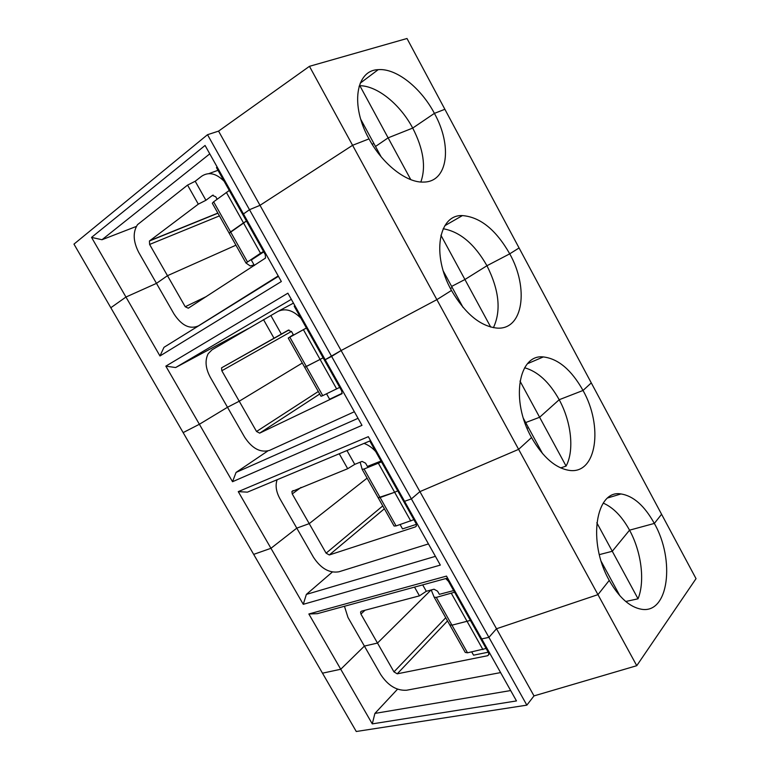 <?xml version="1.0" encoding="UTF-8"?>
<svg xmlns="http://www.w3.org/2000/svg" width="770" height="770" viewBox="0 0 770 770"><rect width="100%" height="100%" fill="white"/><g stroke="black" fill="none" stroke-linecap="round" stroke-linejoin="round"><path stroke-width="1.16" d="M217.111 199.218L215.754 196.793L212.424 195.397L205.927 200.277L198.314 204.156L149.438 240.991L149.611 244.446L167.475 275.689L156.474 283.37L125.953 297.037L110.822 307.74L73.968 244.119L207.515 134.702L218.565 131.121L260.01 205.33L249.49 209.7L243.464 213.954L205.07 145.463L91.543 237.401L125.953 297.037L110.822 307.74L183.144 432.605L199.382 424.27L232.53 481.712L236.063 472.414L267.767 450.989M207.515 134.702L249.49 209.7L243.464 213.954L281.348 281.531L159.968 355.971L163.981 347.318L278.432 276.324M218.565 131.121L309.453 66.326L352.583 145.299L260.01 205.33L249.49 209.7L331.62 356.404L341.11 350.543L436.869 299.646L451.48 290.454L436.869 299.646L341.11 350.543L325.181 359.706L331.62 356.404L411.392 498.902L419.91 491.626L518.624 449.353L531.521 437.562L518.624 449.353L419.91 491.626L411.392 498.902L404.568 501.309L411.392 498.902L488.911 637.368L496.506 628.753L597.963 594.642L609.243 580.397C619.003 597.539 629.735 607.155 641.439 609.243C668.764 614.142 675.223 559.906 654.336 523.427L661.584 514.273L696.032 578.655L636.761 665.694L597.963 594.642L609.243 580.397C587.202 541.772 595.913 489.219 620.976 493.955L607.915 497.882M360.793 119.398L373.902 143.509L372.103 144.221L373.902 143.509L381.121 156.782M420.844 181.999C426.166 166.936 423.452 148.957 412.71 128.07L388.119 137.849L375.519 146.464L388.119 137.849L359.84 85.691L359.099 86.25M309.453 66.326L407.003 38.5L444.877 109.282L434.405 113.373L412.71 128.07C400.246 104.547 377.618 85.903 359.84 85.691M493.406 327.693C501.337 310.743 499.181 290.088 486.948 265.737L464.926 279.51L451.634 286.421L464.926 279.51L486.948 265.737L509.74 253.831L519.076 247.959L444.877 109.282L434.405 113.373C421.017 87.876 396.223 67.981 378.195 69.666C355.827 70.157 350.158 105.423 369.013 138.889L352.583 145.299L260.01 205.33L496.506 628.753L597.963 594.642L352.583 145.299L369.013 138.889C382.661 164.453 406.849 183.01 423.692 182.066C448.005 182.028 452.539 145.886 434.405 113.373L412.71 128.07L388.119 137.849L410.776 179.631M136.338 226.438L101.996 239.73L209.767 153.856M101.996 239.73L91.543 237.401M278.211 275.939L198.391 325.893C189.805 329.57 181.681 325.604 174.039 314.016L156.474 283.37L167.475 275.689L235.938 245.197L167.475 275.689L185.224 306.739L188.284 308.212L265.496 258.065L265.294 254.668L246.246 220.701L246.968 220.201L246.246 220.701L216.447 167.562L217.15 167.023M205.927 200.277L195.205 181.258L201.644 176.234C208.67 171.604 216.158 173.279 224.128 181.248M195.205 181.258L187.562 185.098L137.512 224.657C132.7 232.232 133.133 241.52 138.802 252.541L156.474 283.37L125.953 297.037L159.968 355.971M263.484 251.453L260.52 253.253L243.484 222.896L246.439 221.048L229.191 233.223L230.577 231.905L213.627 201.807L212.308 203.242L229.171 233.185M213.627 201.807L229.287 190.45M198.314 204.156L187.562 185.098M254.379 265.486L251.309 260.01L263.735 251.886M260.52 253.253L245.967 263.022L250.25 265.977L254.042 264.88M226.351 192.356L243.484 222.896L230.577 231.905L247.42 261.829M232.53 481.712L361.987 425.348L287.884 293.187L165.839 366.145L199.382 424.27L183.144 432.605L253.677 554.381L270.953 548.298L303.274 604.315L306.354 594.411L332.342 572.033M291.329 299.318L175.637 367.54L165.839 366.145M175.637 367.54L248.296 328.559M300.935 318.231C292.956 310.146 285.237 307.913 277.768 311.523L212.048 349.792L208.179 353.7C204.791 360.389 205.484 368.224 210.258 377.204L227.497 407.272L199.382 424.27L227.497 407.272L239.229 401.218L302.292 363.026L239.229 401.218L256.545 431.489L318.308 391.478M354.354 411.738L269.529 450.383C260.453 452.972 252.156 448.564 244.629 437.158L227.497 407.272L239.229 401.218L221.818 370.755L221.548 367.848L288.269 330.176L291.666 331.774L293.543 335.104L306.402 327.981M256.545 431.489L259.673 433.135L342.024 393.711L341.716 390.958L323.179 357.906L323.949 357.511L323.179 357.906L294.198 306.21L294.949 305.777M339.705 387.377L322.745 395.636L306.344 366.51L320.089 359.417L304.67 367.261L288.24 338.078L306.422 328.02M336.673 388.956L320.089 359.417L323.111 357.79L320.089 359.417L303.418 329.695M288.24 338.078L293.303 334.681M281.329 334.074L270.896 315.556M273.995 338.194L263.513 319.637M450.469 288.548L452.202 287.46L450.469 288.548M560.637 467.919L566.094 466.091C574.526 450.334 571.311 421.825 559.193 399.717L539.616 417.263L525.679 422.557L539.616 417.263L559.193 399.717L583.025 390.467L591.283 382.902L519.076 247.959L509.74 253.831C495.986 229.768 480.211 217.024 462.414 215.59C438.515 214.339 431.364 254.937 451.48 290.454C465.292 313.939 480.586 326.49 497.372 328.126C523.369 329.762 528.971 288.009 509.74 253.831L486.948 265.737C474.589 244.032 460.008 231.703 443.183 228.748M490.721 327.077L440.921 235.235M443.347 271.184L463.078 307.461M358.04 418.322L236.063 472.414M322.745 395.636L321.003 396.271L304.679 367.271M342.159 393.287L329.608 399.235L326.557 393.807M289.847 337.202L306.344 366.51L304.67 367.261M303.274 604.315L440.325 565.093L368.329 436.677L238.257 491.635L270.953 548.298L253.677 554.381L322.486 673.182L340.744 669.246L372.276 723.887L516.487 700.931L481.722 638.917L488.911 637.368L526.853 705.147L356.269 731.5L322.486 673.182L340.744 669.246L308.857 613.988L446.504 576.095L481.722 638.917L488.911 637.368L496.506 628.753L534.005 695.897L636.761 665.694M370.572 440.671L247.43 492.146L238.257 491.635M277.123 479.729C275.169 485.398 276.112 491.761 279.962 498.806L296.787 528.143L270.953 548.298L296.787 528.143L309.222 523.629L367.107 478.132L309.222 523.629L326.105 553.168L382.757 505.919M428.457 543.918L338.916 571.792C329.377 573.352 320.907 568.52 313.506 557.307L296.787 528.143L309.222 523.629L292.234 493.926L291.907 491.491L347.684 468.709L354.758 464.358L362.102 461.403L365.577 463.184L367.406 466.428L381.015 461.047M326.105 553.168L329.3 554.968L415.415 526.901L416.454 525.823L416.089 523.59L398.052 491.424L398.86 491.135L398.052 491.424L369.841 441.114M413.885 519.663L396.078 525.92L380.111 497.555L394.644 492.28L378.166 497.767L362.189 469.402M378.166 497.767L380.111 497.555L364.056 469.017L362.16 469.353L360.158 462.192M364.056 469.017L381.497 461.894M410.785 521.03L394.644 492.28L397.734 490.865L394.644 492.28L378.417 463.347M354.758 464.358L346.972 450.537M364.046 443.395C368.339 444.993 372.218 447.707 375.693 451.547M347.684 468.709L339.243 453.761M527.123 428.447L528.307 427.389L527.123 428.447M625.75 601.495L638.041 598.791L612.275 551.272L629.542 530.174L654.336 523.427L661.584 514.273L591.283 382.902L583.025 390.467C571.427 369.86 558.183 358.685 543.312 356.933C518.547 353.911 510.327 400.313 531.521 437.562C543.081 457.563 555.882 468.535 569.925 470.48C596.904 473.8 603.189 425.974 583.025 390.467L559.193 399.717C549.414 382.199 537.884 371.544 524.62 367.762M566.094 466.091L519.991 381.073M523.475 418.505L542.629 453.722M435.425 556.344L306.354 594.411M396.078 525.92L394.076 526.016L378.205 497.824M416.406 524.332L402.527 528.884L400.111 524.582M447.601 578.068L317.433 613.651L308.857 613.988M344.459 606.269L347.982 617.453L364.393 646.088L340.744 669.246L364.393 646.088L377.493 643.056L431.007 590.022L377.493 643.056L393.961 671.873L445.734 617.752M500.596 672.595L406.599 690.238C396.637 690.825 388.003 685.589 380.717 674.559L364.393 646.088L377.493 643.056L360.918 614.065L360.562 612.025L361.438 611.197L419.458 595.845L426.291 591.283L434.03 589.214L437.572 591.177L439.343 594.334L453.665 590.59M393.961 671.873L397.224 673.827L487.67 655.713L488.873 654.558L488.498 652.719L470.932 621.4L471.789 621.197L470.932 621.4L446.764 578.299M486.111 648.465L467.515 652.806L451.961 625.173L449.757 624.884L434.222 597.299M449.757 624.884L451.961 625.173L470.383 620.418L451.961 625.173L436.311 597.385L434.164 597.202L431.21 589.964M436.311 597.385L454.57 592.217M426.291 591.283L422.692 584.882M445.734 578.578L448.477 581.35M419.458 595.845L414.53 587.115M638.041 598.791C645.202 581.119 641.333 551.666 629.542 530.174L612.275 551.272L599.329 554.631L612.275 551.272L596.808 522.743M601.274 561.551L619.879 595.759M603.218 503.108C613.218 507.44 621.987 516.458 629.542 530.174L654.336 523.427C644.471 505.688 633.344 495.861 620.976 493.955M397.541 689.179L374.913 713.415L510.674 690.555M374.913 713.415L372.276 723.887M488.209 652.2L473.56 655.174L471.74 651.94M467.515 652.806L465.253 652.411L449.815 624.999M534.005 695.897L526.853 705.147M208.843 173.625L217.987 170.305M212.424 195.397L213.213 195.099M149.717 240.712L217.852 213.088M149.611 244.446L219.44 215.898M185.224 306.739L206.37 296.527M278.605 311.08L293.457 303.13M198.391 325.893L199.084 325.546M275.727 277.922L276.42 277.575M245.957 262.994L229.191 233.223M221.818 370.755L291.455 331.437M259.673 433.135L319.733 394.009M292.234 493.926L301.06 487.391M415.415 526.901L416.368 526.054M329.3 554.968L384.365 508.778M482.944 649.63L451.432 593.468M360.918 614.065L364.98 610.264M397.224 673.827L447.524 620.918M487.67 655.713L488.902 654.288M378.195 69.666L360.177 83.208M149.438 240.991L217.929 213.213M462.414 215.59L444.829 225.706M221.548 367.848L288.991 329.974M543.312 356.933L527.585 363.661M291.907 491.491L293.168 490.557M360.562 612.025L361.448 611.197"/></g></svg>
